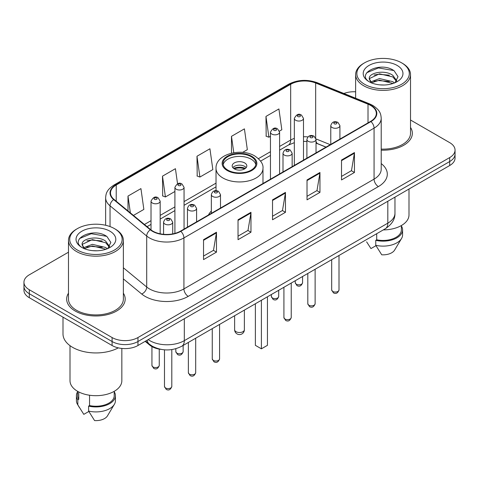 <?xml version="1.0" encoding="UTF-8"?>
<svg xmlns="http://www.w3.org/2000/svg" width="479" height="479" viewBox="0 0 479 479"><rect width="100%" height="100%" fill="white"/><g stroke="black" fill="none" stroke-linecap="round" stroke-linejoin="round"><path stroke-width="0.72" d="M211.341 211.011A32.315 18.657 0 0 0 208.449 214.993M325.983 147.137L316.583 143.335A24.393 14.083 0 0 0 316.032 143.119M161.07 349.383A18.292 10.562 180 0 1 149.717 345.09L145.173 341.341M68.485 252.194L29.309 274.808A18.292 10.562 0 0 0 23.95 282.281L23.95 290.244A18.292 10.562 0 0 0 29.309 297.71L112.092 345.509A18.292 10.562 0 0 0 137.964 345.509L449.691 165.53A18.292 10.562 0 0 0 455.05 158.064L455.05 154.076A18.292 10.562 0 0 1 449.691 161.549A18.292 10.562 0 0 0 455.05 154.076L455.05 150.095A18.292 10.562 0 0 0 449.691 142.628L410.515 120.013M23.95 282.281A18.292 10.562 0 0 0 29.309 289.747L112.092 337.539A18.292 10.562 0 0 0 137.964 337.539L137.964 341.521L449.691 161.549L137.964 341.521A18.292 10.562 0 0 1 112.092 341.521A18.292 10.562 0 0 0 137.964 341.521L137.964 345.509M29.309 289.747L29.309 293.729L112.092 341.521L29.309 293.729A18.292 10.562 0 0 1 23.95 286.262A18.292 10.562 0 0 0 29.309 293.729L29.309 297.71M68.485 293.202A29.267 16.897 0 0 0 66.653 299.082A29.267 16.897 0 0 0 75.227 311.027A29.267 16.897 0 0 0 107.122 314.691A29.267 16.897 0 0 0 125.193 299.082A29.267 16.897 0 0 0 123.36 293.202A29.267 16.897 0 0 1 125.193 299.082A29.267 16.897 0 0 1 107.122 314.691A29.267 16.897 0 0 1 75.227 311.027A29.267 16.897 0 0 1 66.653 299.082A29.267 16.897 0 0 1 68.485 293.202M370.614 105.44A19.513 11.262 180 0 1 376.332 113.403A19.513 11.262 180 0 1 370.614 121.367L180.475 231.147A19.513 11.262 180 0 1 150.693 229.645L114.044 199.426A19.513 11.262 180 0 1 110.511 192.959A19.513 11.262 180 0 1 116.229 184.996L290.681 84.28A19.513 11.262 180 0 1 315.667 83.017L368.01 104.177A19.513 11.262 180 0 1 370.614 105.44M370.962 105.236A19.998 11.55 0 0 0 368.291 103.943L315.948 82.783A19.998 11.55 0 0 0 290.334 84.076L115.882 184.798A19.998 11.55 0 0 0 113.643 199.587L150.292 229.806A19.998 11.55 0 0 0 180.817 231.345L370.962 121.57A19.998 11.55 0 0 0 370.962 105.236M203.539 239.686L203.539 259.6L216.478 252.134L216.478 232.219L203.539 239.686M203.539 256.067L213.502 250.313L216.424 232.878A4.88 2.814 -120 0 0 216.478 232.219M213.418 250.367L216.478 252.134M238.033 219.771L238.033 239.686L250.966 232.219L250.966 212.305L238.033 219.771M238.033 236.153L247.996 230.399L250.918 212.963A4.88 2.814 -120 0 0 250.966 212.305M247.906 230.453L250.966 232.219M341.515 160.028L341.515 179.942L354.448 172.476L354.448 152.561L341.515 160.028M341.515 176.41L351.478 170.656L354.394 153.22A4.88 2.814 -120 0 0 354.448 152.561M351.388 170.71L354.448 172.476M307.021 179.942L307.021 199.857L319.954 192.39L319.954 172.476L307.021 179.942M307.021 196.324L316.984 190.57L319.9 173.135A4.88 2.814 -120 0 0 319.954 172.476M316.894 190.624L319.954 192.39M272.527 199.857L272.527 219.771L285.46 212.305L285.46 192.39L272.527 199.857M272.527 216.239L282.49 210.485L285.412 193.049A4.88 2.814 -120 0 0 285.46 192.39M282.4 210.538L285.46 212.305M381.212 150.155A29.267 16.897 0 0 0 412.347 133.294A29.267 16.897 0 0 0 410.515 127.414A29.267 16.897 0 0 1 412.347 133.294A29.267 16.897 0 0 1 381.212 150.155M137.964 337.539L449.691 157.567A18.292 10.562 0 0 0 455.05 150.095M355.64 91.782A18.292 10.562 0 0 0 343.898 93.489M133.449 215.424L143.856 209.413L140.934 188.606L128.001 196.073L128.001 210.934M242.613 152.394L247.338 149.67L244.416 128.863L231.483 136.329L231.483 153.178M279.437 131.132L281.826 129.755L278.91 108.949L265.971 116.415L266.18 136.21M177.547 183.78L175.428 168.692L162.495 176.158L162.704 195.953M196.989 156.244L199.905 177.05L212.844 169.584L209.922 148.777L196.989 156.244L197.198 176.038M199.905 177.05L196.989 175.961M231.483 136.329L233.782 152.723M265.971 116.415L268.893 137.222L270.455 136.323M268.893 137.222L265.971 136.132M162.495 176.158L165.417 196.965L174.907 191.486M165.417 196.965L162.495 195.875M128.001 196.073L130.36 212.88M364.537 84.256A26.219 15.136 0 0 0 401.618 84.256A26.219 15.136 0 0 0 401.618 62.845L402.48 63.342A27.441 15.843 0 0 1 410.515 74.544A27.441 15.843 0 0 1 393.576 89.184A27.441 15.843 0 0 1 363.675 85.747A27.441 15.843 0 0 1 355.64 74.544A27.441 15.843 0 0 1 363.675 63.342L364.537 62.845A26.219 15.136 0 0 0 364.537 84.256M381.212 149.101A27.441 15.843 0 0 0 410.515 133.294L410.515 74.544M383.278 229.902A25.914 14.963 0 0 0 408.994 214.945L408.994 189.025M379.745 84.867L384.392 85.005M370.632 81.951L379.512 78.562L392.822 81.675L394.439 82.969M371.447 82.801L379.512 80.143L393.115 83.46M369.291 78.61L371.572 82.909M369.321 79.035C367.836 72.898 384.655 69.251 392.822 75.353L396.786 80.825M369.381 79.418L369.764 78.394L379.512 73.82L392.822 76.933L396.474 81.232M394.906 82.777L398.019 76.658L394.079 70.724C380.134 60.695 355.34 73.91 369.656 82.011L369.728 82.053M397.139 65.431A19.884 11.478 0 0 0 369.022 65.431A19.884 11.478 0 0 0 369.022 81.664A19.884 11.478 0 0 0 397.139 81.664A19.884 11.478 0 0 0 397.139 65.431M366.615 241.847L370.956 248.577L375.985 245.673M371.249 82.921L369.351 79.263M376.71 233.698L376.71 239.781A18.292 10.562 0 0 0 401.372 229.878L401.372 225.543M402.48 63.342L401.618 62.845A26.219 15.136 0 0 0 364.537 62.845M376.71 239.781L375.764 240.326L375.764 245.302L381.733 254.798A12.197 7.041 0 0 0 394.606 250.098L401.522 238.536A19.513 11.262 0 0 0 402.588 234.86L402.588 229.878A19.513 11.262 0 0 0 401.372 225.962M375.764 245.302A19.513 11.262 0 0 0 401.522 238.536M375.764 240.326A19.513 11.262 0 0 0 402.588 229.878M366.752 72.718L378.428 67.928L393.81 70.545M374.045 75.041L378.428 74.251L389.409 75.191M374.045 81.364L378.428 80.574L389.409 81.514M251.14 156.693A16.466 9.502 0 0 0 233.201 154.633A16.466 9.502 0 0 0 223.034 163.411A16.466 9.502 0 0 0 227.86 170.135A16.466 9.502 0 0 0 245.799 172.195A16.466 9.502 0 0 0 255.966 163.411A16.466 9.502 0 0 0 251.14 156.693M255.822 164.656A16.466 9.502 0 0 0 251.14 159.184A16.466 9.502 0 0 0 234.213 156.902A16.466 9.502 0 0 0 223.178 164.656M255.367 303.752L255.367 345.335L261.402 348.82L267.438 345.335L267.438 296.782M261.402 348.82L261.402 300.267M244.673 162.914A7.317 4.227 0 0 0 236.698 161.998A7.317 4.227 0 0 0 232.183 165.902A7.317 4.227 0 0 0 234.327 168.889A7.317 4.227 0 0 0 242.302 169.806A7.317 4.227 0 0 0 246.817 165.902A7.317 4.227 0 0 0 244.673 162.914M246.164 167.644A7.317 4.227 0 0 0 244.673 166.399A7.317 4.227 0 0 0 232.836 167.644M233.59 168.392A9.754 5.634 180 0 1 244.985 168.213L244.985 168.698M234.387 168.925A8.538 4.928 180 0 1 244.104 168.722L244.985 168.213M243.961 169.255L244.104 168.722M77.382 250.038A26.219 15.136 0 0 0 114.463 250.038A26.219 15.136 0 0 0 114.463 228.633L115.325 229.13A27.441 15.843 0 0 1 123.36 240.332A27.441 15.843 0 0 1 106.422 254.966A27.441 15.843 0 0 1 76.52 251.535A27.441 15.843 0 0 1 68.485 240.332A27.441 15.843 0 0 1 76.52 229.13L77.382 228.633A26.219 15.136 0 0 0 77.382 250.038M68.485 240.332L68.485 299.082A27.441 15.843 0 0 0 76.52 310.284A27.441 15.843 0 0 0 106.422 313.715A27.441 15.843 0 0 0 123.36 299.082L123.36 240.332M62.994 317.164L62.994 333.929A32.925 19.01 0 0 0 72.64 347.371A32.925 19.01 0 0 0 118.325 347.868M70.006 345.658L70.006 380.733A25.914 14.963 0 0 0 77.598 391.313A25.914 14.963 0 0 0 105.841 394.552A25.914 14.963 0 0 0 121.84 380.733L121.84 348.437M92.591 250.655L97.237 250.792M83.478 247.739L92.357 244.35L105.667 247.463L107.284 248.757M84.292 248.589L92.357 245.931L105.961 249.248M82.137 244.398L84.418 248.697M82.166 244.823C80.682 238.686 97.5 235.039 105.667 241.141L109.631 246.613M82.226 245.206L82.61 244.182L92.357 239.608L105.667 242.721L109.32 247.02M107.751 248.565L110.865 242.446L106.925 236.512C92.98 226.483 68.186 239.698 82.502 247.799L82.574 247.841M109.978 231.219A19.884 11.478 0 0 0 81.861 231.219A19.884 11.478 0 0 0 81.861 247.451A19.884 11.478 0 0 0 109.978 247.451A19.884 11.478 0 0 0 109.978 231.219M77.628 391.331L77.628 395.666A18.292 10.562 0 0 0 78.772 399.342L78.772 391.948M77.628 391.744A19.513 11.262 0 0 0 76.412 395.666L76.412 400.648A19.513 11.262 0 0 0 77.478 404.324A19.513 11.262 0 0 0 77.832 404.869L83.801 414.365L88.831 411.461M77.832 404.869L77.832 399.887L78.772 399.342M76.412 395.666A19.513 11.262 0 0 0 77.832 399.887M84.094 248.709L82.196 245.05M89.555 395.235L89.555 405.569A18.292 10.562 0 0 0 114.218 395.666L114.218 391.331M115.325 229.13L114.463 228.633A26.219 15.136 0 0 0 77.382 228.633M89.555 405.569L88.609 406.114L88.609 411.09L94.579 420.586A12.197 7.041 0 0 0 107.452 415.886L114.367 404.324A19.513 11.262 0 0 0 115.433 400.648L115.433 395.666A19.513 11.262 0 0 0 114.218 391.744M88.609 411.09A19.513 11.262 0 0 0 114.367 404.324M88.609 406.114A19.513 11.262 0 0 0 115.433 395.666M79.598 238.506L91.267 233.716L106.655 236.327M86.891 240.829L91.267 240.039L102.255 240.979M86.891 247.152L91.267 246.362L102.255 247.302M149.717 344.467L149.717 345.09M148.179 339.605A24.393 14.083 0 0 0 149.819 340.653A24.393 14.083 0 0 0 184.313 340.653L387.822 223.16A24.393 14.083 0 0 0 394.965 213.203C395.145 219.25 391.918 224.435 385.296 228.74L181.786 346.233A12.197 7.041 60 0 0 184.313 340.653L184.313 318.745M387.822 201.252L387.822 223.16A12.197 7.041 60 0 1 385.296 228.74M147.191 340.18A12.197 8.155 129.5 0 0 149.316 344.144L145.61 341.09M449.691 165.53L449.691 157.567M112.092 345.509L112.092 337.539M381.212 163.584A30.488 17.603 180 0 1 378.38 186.588L188.235 296.369A6.095 3.521 60 0 1 183.924 288.897L374.069 179.122A24.393 14.083 0 0 0 381.212 169.165L381.212 118.181A24.393 14.083 180 0 1 374.069 128.138A6.095 3.521 -120 0 0 370.962 121.57M188.235 296.369A30.488 17.603 180 0 1 145.119 296.369A30.488 17.603 180 0 1 141.7 294.016L123.36 278.892M150.292 229.806A6.095 4.077 129.5 0 0 146.7 236.039L146.7 287.017A24.393 14.083 0 0 0 149.43 288.897A24.393 14.083 0 0 0 183.924 288.897L183.924 237.919A24.393 14.083 180 0 1 146.7 236.039L110.044 205.82A24.393 14.083 180 0 1 105.637 197.743L105.637 225.274M381.212 118.181C380.817 113.99 380.428 110.505 372.806 105.434L369.596 103.877A6.095 2.856 112 0 0 368.291 103.943M369.596 103.877L317.254 82.717C307.153 79.143 297.567 79.664 288.496 84.274A6.095 3.521 60 0 1 290.334 84.076M115.882 184.798A6.095 3.521 -120 0 0 114.044 184.996C106.649 189.84 105.973 193.492 105.637 197.743M113.643 199.587A6.095 4.077 129.5 0 0 110.044 205.82L110.044 226.585M317.254 82.717A6.095 2.856 112 0 0 315.948 82.783M180.817 231.345A6.095 3.521 60 0 1 183.924 237.919L374.069 128.138L374.069 179.122A6.095 3.521 60 0 0 378.38 186.588M123.36 267.779L146.7 287.017A6.095 4.077 -50.5 0 1 141.7 294.016M116.229 184.996L116.229 201.228M368.01 104.177L368.01 122.875M315.667 83.017L315.667 137.868M330.253 144.67L315.996 138.91M307.919 136.916A19.513 11.262 0 0 0 303.488 136.755M294.34 138.377A19.513 11.262 0 0 0 290.681 140.042L279.598 146.436M290.681 84.28L290.681 140.042A10.975 6.335 60 0 1 288.406 145.065L279.598 150.149M270.455 151.717L258.438 158.657M216.023 183.14L184.056 201.599M174.907 206.88L160.172 215.388M151.023 220.669L144.43 224.477M326.073 147.083L317.852 143.76A10.975 5.137 -68 0 1 316.032 141.485M272.527 200.485L285.412 193.049M307.021 180.571L319.9 173.135M341.515 160.657L354.394 153.22M238.033 220.4L250.918 212.963M203.539 240.314L216.424 232.878M227.214 170.506A17.376 10.035 0 0 0 251.786 170.506A17.376 10.035 0 0 0 251.786 156.322A17.376 10.035 0 0 0 227.214 156.322A17.376 10.035 0 0 0 227.214 170.506M262.977 183.517L262.977 168.392A23.477 13.556 180 0 1 248.481 180.912A23.477 13.556 180 0 1 222.903 177.978A23.477 13.556 180 0 1 216.023 168.392L216.023 190.678M236.051 331.69A4.88 2.814 180 0 1 234.62 329.702A4.88 4.88 0 0 0 241.937 333.923A4.88 4.88 0 0 0 244.38 329.702A4.88 2.814 180 0 1 242.949 331.69A4.88 2.814 180 0 1 236.051 331.69M339.006 289.945C337.803 293.238 335.929 294.202 333.39 292.837L331.69 289.945A3.658 2.114 0 0 0 332.761 291.442A3.658 2.114 0 0 0 336.749 291.897A3.658 2.114 0 0 0 339.006 289.945L339.006 255.463M332.115 127.516A4.574 2.64 180 0 1 330.773 125.648C331.941 121.9 334.336 120.81 337.952 122.39L339.922 125.648A4.574 2.64 180 0 1 337.096 128.091A4.574 2.64 180 0 1 332.115 127.516M336.426 122.54A1.527 0.88 0 0 0 334.27 122.54A1.527 0.88 0 0 0 334.27 123.786A1.527 0.88 0 0 0 336.426 123.786A1.527 0.88 0 0 0 336.426 122.54M315.122 303.74C313.913 307.027 312.045 307.991 309.506 306.626L307.805 303.74A3.658 2.114 0 0 0 308.877 305.231A3.658 2.114 0 0 0 312.859 305.692A3.658 2.114 0 0 0 315.122 303.74L315.122 269.258M308.225 141.311A4.574 2.64 180 0 1 306.889 139.443C308.057 135.689 310.446 134.599 314.062 136.18L316.032 139.443A4.574 2.64 180 0 1 313.212 141.88A4.574 2.64 180 0 1 308.225 141.311M312.542 136.329A1.527 0.88 0 0 0 310.386 136.329A1.527 0.88 0 0 0 310.386 137.575A1.527 0.88 0 0 0 312.542 137.575A1.527 0.88 0 0 0 312.542 136.329M291.232 317.529C290.029 320.816 288.154 321.78 285.622 320.415L283.915 317.529A3.658 2.114 0 0 0 284.987 319.02A3.658 2.114 0 0 0 288.975 319.481A3.658 2.114 0 0 0 291.232 317.529L291.232 283.047M284.34 155.1A4.574 2.64 180 0 1 282.999 153.232C284.173 149.478 286.562 148.394 290.178 149.969L292.148 153.232A4.574 2.64 180 0 1 289.322 155.669A4.574 2.64 180 0 1 284.34 155.1M288.651 150.119A1.527 0.88 0 0 0 286.496 150.119A1.527 0.88 0 0 0 286.496 151.364A1.527 0.88 0 0 0 288.651 151.364A1.527 0.88 0 0 0 288.651 150.119M219.574 358.903C218.37 362.19 216.496 363.154 213.957 361.789L212.257 358.903A3.658 2.114 0 0 0 213.329 360.394A3.658 2.114 0 0 0 217.316 360.855A3.658 2.114 0 0 0 219.574 358.903L219.574 324.421M212.682 196.474A4.574 2.64 180 0 1 211.341 194.606C212.508 190.852 214.903 189.762 218.52 191.343L220.49 194.606A4.574 2.64 180 0 1 217.664 197.043A4.574 2.64 180 0 1 212.682 196.474M216.993 191.492A1.527 0.88 0 0 0 214.837 191.492A1.527 0.88 0 0 0 214.837 192.738A1.527 0.88 0 0 0 216.993 192.738A1.527 0.88 0 0 0 216.993 191.492M195.689 372.692C194.48 375.979 192.612 376.943 190.073 375.578L188.373 372.692A3.658 2.114 0 0 0 189.444 374.183A3.658 2.114 0 0 0 193.426 374.644A3.658 2.114 0 0 0 195.689 372.692L195.689 338.21M188.798 210.263A4.574 2.64 180 0 1 187.457 208.395C188.624 204.641 191.019 203.557 194.63 205.132L196.6 208.395A4.574 2.64 180 0 1 193.779 210.832A4.574 2.64 180 0 1 188.798 210.263M193.109 205.281A1.527 0.88 0 0 0 190.953 205.281A1.527 0.88 0 0 0 190.953 206.527A1.527 0.88 0 0 0 193.109 206.527A1.527 0.88 0 0 0 193.109 205.281M171.799 386.481C170.596 389.774 168.728 390.738 166.189 389.373L164.483 386.481A3.658 2.114 0 0 0 165.554 387.978A3.658 2.114 0 0 0 169.542 388.433A3.658 2.114 0 0 0 171.799 386.481L171.799 349.592M164.908 224.052A4.574 2.64 180 0 1 163.567 222.184C164.74 218.436 167.129 217.346 170.746 218.921L172.715 222.184A4.574 2.64 180 0 1 169.895 224.627A4.574 2.64 180 0 1 164.908 224.052M169.219 219.077A1.527 0.88 0 0 0 167.063 219.077A1.527 0.88 0 0 0 167.063 220.316A1.527 0.88 0 0 0 169.219 220.316A1.527 0.88 0 0 0 169.219 219.077M296.327 284.197A3.658 2.114 0 0 0 300.315 284.652A3.658 2.114 0 0 0 302.572 282.706C301.369 285.993 299.495 286.957 296.956 285.592L295.256 282.706A3.658 2.114 0 0 0 296.327 284.197M303.488 160.124L303.488 118.409A4.574 2.64 180 0 1 300.662 120.846A4.574 2.64 180 0 1 295.681 120.271A4.574 2.64 180 0 1 294.34 118.409L294.34 165.405M297.836 116.541A1.527 0.88 0 0 0 299.992 116.541A1.527 0.88 0 0 0 299.992 115.295A1.527 0.88 0 0 0 297.836 115.295A1.527 0.88 0 0 0 297.836 116.541M272.443 297.986A3.658 2.114 0 0 0 276.431 298.447A3.658 2.114 0 0 0 278.688 296.495C277.479 299.782 275.611 300.746 273.072 299.381L271.371 296.495A3.658 2.114 0 0 0 272.443 297.986M279.598 173.919L279.598 132.198A4.574 2.64 180 0 1 276.778 134.635A4.574 2.64 180 0 1 271.797 134.066A4.574 2.64 180 0 1 270.455 132.198L270.455 179.2M273.952 130.33A1.527 0.88 0 0 0 276.108 130.33A1.527 0.88 0 0 0 276.108 129.085A1.527 0.88 0 0 0 273.952 129.085A1.527 0.88 0 0 0 273.952 130.33M176.895 353.149A3.658 2.114 0 0 0 180.882 353.61A3.658 2.114 0 0 0 183.14 351.658C181.936 354.945 180.062 355.909 177.529 354.544L175.823 351.658A3.658 2.114 0 0 0 176.895 353.149M184.056 229.082L184.056 187.361A4.574 2.64 180 0 1 181.23 189.798A4.574 2.64 180 0 1 176.248 189.229A4.574 2.64 180 0 1 174.907 187.361L174.907 233.393M178.404 185.493A1.527 0.88 0 0 0 180.559 185.493A1.527 0.88 0 0 0 180.559 184.247A1.527 0.88 0 0 0 178.404 184.247A1.527 0.88 0 0 0 178.404 185.493M153.011 366.938A3.658 2.114 0 0 0 156.998 367.399A3.658 2.114 0 0 0 159.256 365.447C158.052 368.74 156.178 369.698 153.639 368.339L151.939 365.447A3.658 2.114 0 0 0 153.011 366.938M160.172 233.8L160.172 201.15A4.574 2.64 180 0 1 157.346 203.593A4.574 2.64 180 0 1 152.364 203.018A4.574 2.64 180 0 1 151.023 201.15L151.023 229.908M154.519 199.282A1.527 0.88 0 0 0 156.675 199.282A1.527 0.88 0 0 0 156.675 198.037A1.527 0.88 0 0 0 154.519 198.037A1.527 0.88 0 0 0 154.519 199.282M181.786 346.233C171.973 351.167 162.159 351.167 152.346 346.233L149.316 344.144M394.965 213.203L394.965 197.126M288.496 84.274L114.044 184.996M317.852 143.76L316.032 143.101M306.889 141.449L303.488 141.389M294.34 142.676L288.406 145.065M270.455 155.43L260.594 161.118M216.023 186.852L184.056 205.311M174.907 210.592L160.172 219.101M151.023 224.382L147.077 226.663M355.64 98.237L355.64 74.544M262.977 168.392C263.492 164.261 260.78 160.136 254.834 156.016C240.997 147.454 215.209 154.322 216.023 168.392M244.38 310.099L244.38 329.702M234.62 315.733L234.62 329.702M79.46 407.635L77.478 404.324M331.69 289.945L331.69 259.69M330.773 144.371L330.773 125.648M339.922 139.09L339.922 125.648M307.805 303.74L307.805 273.479M306.889 158.16L306.889 139.443M316.032 152.879L316.032 139.443M283.915 317.529L283.915 287.268M282.999 171.955L282.999 153.232M292.148 166.674L292.148 153.232M212.257 358.903L212.257 328.642M211.341 213.323L211.341 194.606M220.49 208.042L220.49 194.606M188.373 372.692L188.373 342.431M187.457 227.118L187.457 208.395M196.6 221.837L196.6 208.395M164.483 386.481L164.483 349.832M163.567 234.303L163.567 222.184M172.715 233.896L172.715 222.184M302.572 282.706L302.572 276.497M303.488 118.409L301.519 115.146C298.866 113.23 296.471 114.313 294.34 118.409M295.256 282.706L295.256 280.724M278.688 296.495L278.688 290.292M279.598 132.198L277.628 128.935C274.976 127.019 272.587 128.109 270.455 132.198M271.371 296.495L271.371 294.513M183.14 351.658L183.14 345.455M184.056 187.361L182.086 184.098C179.433 182.182 177.038 183.271 174.907 187.361M175.823 351.658L175.823 348.73M159.256 365.447L159.256 349.113M160.172 201.15L158.196 197.887C155.543 195.971 153.154 197.061 151.023 201.15M151.939 365.447L151.939 346.598"/></g></svg>
